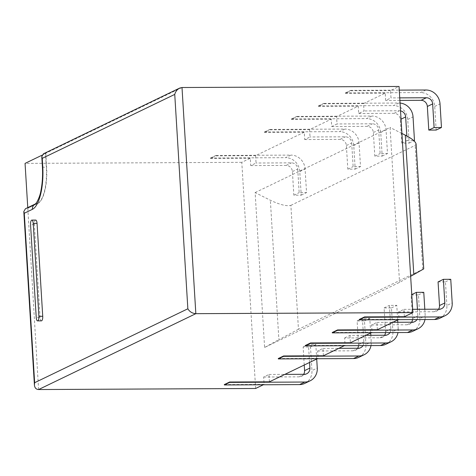 <?xml version="1.0" encoding="UTF-8"?>
<svg xmlns="http://www.w3.org/2000/svg" width="476" height="476" viewBox="0 0 476 476"><rect width="100%" height="100%" fill="white"/><g stroke="black" fill="none" stroke-linecap="round" stroke-linejoin="round"><path stroke-width="0.36" stroke-dasharray="2.38 1.78" d="M385.786 344.321A14.125 13.09 64.2 0 0 392.914 331.534L398.228 328.97A14.125 13.09 64.2 0 1 398.001 332.557M385.518 332.617A6.277 5.819 64.2 0 0 385.542 331.57L384.096 307.942L391.468 307.907L392.914 331.534M305.277 345.511L345.088 345.32L344.636 337.96L380.026 337.787A6.277 5.819 64.2 0 0 382.377 337.252A6.277 5.819 64.2 0 0 384.632 335.229M389.981 332.599A6.277 5.819 64.2 0 0 390.855 329.005L389.41 305.378L396.782 305.342L397.674 319.943M397.817 322.276L398.228 328.97M344.636 337.96L349.949 335.396L365.806 335.318M349.949 335.396L350.401 342.756M391.468 307.907L396.782 305.342M224.315 384.578L264.126 384.382L263.317 384.775M278.293 358.535L318.099 358.339L317.29 358.731M345.088 345.32L344.279 345.713M332.266 332.492L372.071 332.296L371.262 332.688M359.249 319.473L399.061 319.277L398.251 319.67M255.63 388.481L241.796 162.328L250.293 158.228L250.745 165.589L256.058 163.024L255.606 155.664L304.271 132.185L304.717 139.545L310.031 136.981L309.578 129.627L331.254 119.167L331.707 126.527L337.02 123.962L336.568 116.602L358.244 106.148L358.69 113.502L364.003 110.938L363.557 103.584L385.227 93.123L385.679 100.484L390.992 97.919L390.54 90.559L399.043 86.459M269.44 381.817L268.988 374.463L263.674 377.022L264.126 384.382M323.412 355.774L322.96 348.42L317.653 350.985L318.099 358.339M377.385 329.737L376.938 322.377L371.625 324.941L372.071 332.296M404.374 316.713L403.922 309.358L398.608 311.917L399.061 319.277M423.723 268.892L298.458 329.279L290.878 205.358C286.736 206.447 279.894 204.745 270.35 200.247L255.13 192.578L264.602 347.474L399.537 282.369L410.651 276.282M255.13 192.578L390.064 127.473L399.537 282.369M384.096 307.942L389.41 305.378M403.922 309.358L412.668 309.311M439.759 318.277A14.125 13.09 64.2 0 0 446.887 305.491L452.2 302.926M438.069 281.899L445.441 281.863L446.887 305.491M398.608 311.917L433.999 311.744A6.277 5.819 64.2 0 0 436.349 311.209A6.277 5.819 64.2 0 0 438.604 309.186M424.985 319.539A14.125 13.09 64.2 0 0 425.211 315.945L424.806 309.251M416.97 319.575A6.277 5.819 64.2 0 0 417.839 315.981L417.434 309.293M376.938 322.377L392.795 322.3M412.775 331.296A14.125 13.09 64.2 0 0 419.903 318.509L425.211 315.945M412.508 319.598A6.277 5.819 64.2 0 0 412.531 318.545L411.085 294.924L418.458 294.888L419.903 318.509M371.625 324.941L407.016 324.769A6.277 5.819 64.2 0 0 409.36 324.227A6.277 5.819 64.2 0 0 411.615 322.21M371.012 345.582A14.125 13.09 64.2 0 0 371.238 341.988L370.828 335.294M362.998 345.618A6.277 5.819 64.2 0 0 363.866 342.024L362.42 318.402L369.792 318.367L370.691 332.968M322.96 348.42L338.823 348.343M358.803 357.339A14.125 13.09 64.2 0 0 365.925 344.553L371.238 341.988M358.535 345.641A6.277 5.819 64.2 0 0 358.553 344.588L357.113 320.961L364.485 320.925L365.925 344.553M317.653 350.985L353.037 350.812A6.277 5.819 64.2 0 0 355.388 350.271A6.277 5.819 64.2 0 0 357.643 348.248M309.555 362.462L308.448 344.44L315.82 344.404L316.713 359.011M268.988 374.463L284.85 374.386M304.824 383.382A14.125 13.09 64.2 0 0 311.953 370.596L317.266 368.031M304.241 365.027L303.135 347.004L310.507 346.968L311.953 370.596M263.674 377.022L299.065 376.849A6.277 5.819 64.2 0 0 301.415 376.314A6.277 5.819 64.2 0 0 303.67 374.291M38.592 389.541L27.763 207.619M241.796 162.328L25.055 163.387M385.227 93.123L345.421 93.32L350.729 90.755L390.54 90.559M358.244 106.148L318.432 106.338L323.745 103.774L363.557 103.584M331.254 119.167L291.443 119.363L296.756 116.799L336.568 116.602M304.271 132.185L264.46 132.382L269.773 129.817L309.578 129.627M250.293 158.228L210.487 158.425L215.801 155.86L255.606 155.664M43.417 153.819L45.773 153.391L42.019 155.2M250.745 165.589L286.135 165.416A6.277 5.819 64.2 0 1 292.407 171.58L293.853 195.202L301.225 195.166L299.779 171.544A14.125 13.09 64.2 0 0 285.659 157.669L290.973 155.105L215.777 155.474L215.801 155.86M210.487 158.425L210.463 158.038L285.659 157.669M292.407 171.58L297.72 169.016A6.277 5.819 64.2 0 0 291.449 162.851L256.058 163.024M297.72 169.016L299.166 192.643L306.538 192.607L305.092 168.98A14.125 13.09 64.2 0 0 290.973 155.105M304.717 139.545L340.108 139.373A6.277 5.819 64.2 0 1 346.379 145.537L347.825 169.164L355.197 169.129L353.751 145.501A14.125 13.09 64.2 0 0 339.632 131.626L344.945 129.067L269.749 129.43L269.773 129.817M264.46 132.382L264.436 131.995L339.632 131.626M346.379 145.537L351.693 142.973A6.277 5.819 64.2 0 0 345.421 136.808L310.031 136.981M351.693 142.973L353.138 166.6L360.51 166.564L359.065 142.937A14.125 13.09 64.2 0 0 344.945 129.067M331.707 126.527L367.097 126.354A6.277 5.819 64.2 0 1 373.368 132.518L374.814 156.14L382.186 156.104L380.74 132.483A14.125 13.09 64.2 0 0 366.621 118.607L371.935 116.043L296.732 116.412L296.756 116.799M291.443 119.363L291.419 118.976L366.621 118.607M373.368 132.518L378.682 129.954A6.277 5.819 64.2 0 0 372.405 123.79L337.02 123.962M378.682 129.954L380.128 153.575L387.5 153.54L386.054 129.918A14.125 13.09 64.2 0 0 371.935 116.043M358.69 113.502L394.08 113.33A6.277 5.819 64.2 0 1 400.352 119.494L401.798 143.121L409.17 143.086L407.724 119.458A14.125 13.09 64.2 0 0 393.61 105.589L398.918 103.024L323.722 103.387L323.745 103.774M318.432 106.338L318.408 105.952L393.61 105.589M400.536 110.878A6.277 5.819 64.2 0 0 399.394 110.765L364.003 110.938M406.831 135.952L407.111 140.557L413.656 140.527M400.054 103.066A14.125 13.09 64.2 0 0 398.918 103.024M399.894 100.412L385.679 100.484M345.421 93.32L345.397 92.933L420.594 92.564L425.907 90M436.159 130.061L434.713 106.44A14.125 13.09 64.2 0 0 420.594 92.564M399.739 97.877L390.992 97.919M350.729 90.755L350.705 90.369L399.263 90.131M298.458 329.279L278.876 339.656L270.35 200.247M264.602 347.474L278.876 339.656M401.917 133.447L390.064 127.473M290.878 205.358L415.185 145.382L416.083 144.008M445.441 281.863L450.754 279.299M411.085 294.924L411.77 294.59M418.458 294.888L423.771 292.323M357.113 320.961L362.42 318.402M364.485 320.925L369.792 318.367M303.135 347.004L308.448 344.44M310.507 346.968L315.82 344.404M35.367 203.948L35.367 203.954A5.968 5.528 -115.8 0 1 35.367 203.948A5.968 5.528 -115.8 0 1 37.604 203.436L27.804 208.31M182.005 87.519L45.476 153.391L46.333 167.332A31.404 10.793 89.7 0 1 37.604 203.436L27.507 208.31L25.448 208.738M37.896 203.436A31.404 10.793 -90.3 0 0 46.624 167.332L45.773 153.391M41.418 320.86A3.927 1.351 89.7 0 1 40.073 317.575L36.235 317.599M35.694 220.073A3.927 1.351 89.7 0 0 34.385 224.636L40.073 317.575M210.463 158.038L215.777 155.474M264.436 131.995L269.749 129.43M291.419 118.976L296.732 116.412M318.408 105.952L323.722 103.387M345.397 92.933L350.705 90.369M293.853 195.202L299.166 192.643M301.225 195.166L306.538 192.607M347.825 169.164L353.138 166.6M355.197 169.129L360.51 166.564M374.814 156.14L380.128 153.575M382.186 156.104L387.5 153.54M401.798 143.121L407.111 140.557M409.17 143.086L413.942 140.783M380.026 337.787L385.34 335.223M385.542 331.57L390.855 329.005M286.135 165.416L291.449 162.851M340.108 139.373L345.421 136.808M367.097 126.354L372.405 123.79M394.08 113.33L399.394 110.765M433.999 311.744L439.312 309.186M407.016 324.769L412.323 322.204M353.037 350.812L358.351 348.248M299.065 376.849L304.378 374.291M412.531 318.545L417.839 315.981M358.553 344.588L363.866 342.024M42.394 166.725A5.968 0.904 176.5 0 0 46.333 167.332L46.624 167.332M299.779 171.544L305.092 168.98M353.751 145.501L359.065 142.937M380.74 132.483L386.054 129.918M400.352 119.494L401.042 119.167M407.724 119.458L413.037 116.894M434.713 106.44L440.026 103.875M422.765 269.297L415.185 145.382M34.385 224.636L30.553 224.66M387.69 334.688L382.377 337.252M441.663 308.644L436.349 311.209M414.673 321.663L409.36 324.227M360.701 347.706L355.388 350.271M306.728 373.749L301.415 376.314"/><path stroke-width="0.71" d="M310.614 343.339L305.3 345.897L380.502 345.534L385.81 342.97L310.614 343.339L310.59 342.952L350.401 342.756L371.262 332.688M380.502 345.534A14.125 13.09 64.2 0 0 385.786 344.321L391.099 341.756A14.125 13.09 64.2 0 0 398.001 332.557M385.81 342.97A14.125 13.09 64.2 0 0 391.099 341.756M305.3 345.897L305.277 345.511L310.59 342.952M384.632 335.229A6.277 5.819 64.2 0 0 385.518 332.617M397.674 319.943L397.817 322.276M365.806 335.318L385.34 335.223A6.277 5.819 64.2 0 0 387.69 334.688A6.277 5.819 64.2 0 0 389.981 332.599M179.601 88.114C177.167 89.411 175.549 91.511 174.746 94.403L42.257 158.329L41.775 156.622L43.417 153.819L179.601 88.114L182.005 87.519L399.043 86.459L412.87 312.613L195.838 313.672L38.592 389.541C36.122 389.392 34.73 387.91 34.421 385.09L34.647 382.704L24.282 213.248L23.806 211.54L25.448 208.738L35.367 203.954L36.628 202.574C38.913 198.51 40.377 194.386 41.013 190.192C42.406 182.98 42.87 175.156 42.394 166.725A5.968 0.904 176.5 0 1 42.745 166.386A37.366 12.84 89.7 0 1 32.356 209.351L24.282 213.248M263.317 384.775L255.63 388.481L38.592 389.541M299.541 384.596L304.854 382.032A14.125 13.09 64.2 0 0 310.138 380.818L304.824 383.382A14.125 13.09 64.2 0 1 299.541 384.596L224.339 384.965L224.315 384.578L229.628 382.014L269.44 381.817L317.29 358.731M353.513 358.553L358.827 355.988A14.125 13.09 64.2 0 0 364.11 354.775L358.803 357.339A14.125 13.09 64.2 0 1 353.513 358.553L278.317 358.922L278.293 358.535L283.601 355.971L323.412 355.774L344.279 345.713M407.486 332.51L412.799 329.951A14.125 13.09 64.2 0 0 418.089 328.738L412.775 331.296A14.125 13.09 64.2 0 1 407.486 332.51L332.29 332.879L332.266 332.492L337.579 329.928L377.385 329.737L398.251 319.67M434.475 319.491L439.788 316.927A14.125 13.09 64.2 0 0 445.072 315.713L439.759 318.277A14.125 13.09 64.2 0 1 434.475 319.491L359.273 319.86L359.249 319.473L364.562 316.909L404.374 316.713L412.87 312.613M439.788 316.927L364.586 317.296L364.562 316.909M445.072 315.713A14.125 13.09 64.2 0 0 452.2 302.926L450.754 279.299L443.382 279.335L444.828 302.962A6.277 5.819 64.2 0 1 441.663 308.644A6.277 5.819 64.2 0 1 439.312 309.186L412.668 309.311M359.273 319.86L364.586 317.296M438.604 309.186A6.277 5.819 64.2 0 0 439.515 305.527L438.069 281.899L443.382 279.335M412.799 329.951L337.603 330.314L337.579 329.928M418.089 328.738A14.125 13.09 64.2 0 0 424.985 319.539M417.434 309.293L416.399 292.359L423.771 292.323L424.806 309.251M392.795 322.3L412.323 322.204A6.277 5.819 64.2 0 0 414.673 321.663A6.277 5.819 64.2 0 0 416.97 319.575M332.29 332.879L337.603 330.314M411.615 322.21A6.277 5.819 64.2 0 0 412.508 319.598M358.827 355.988L283.625 356.357L283.601 355.971M364.11 354.775A14.125 13.09 64.2 0 0 371.012 345.582M370.691 332.968L370.828 335.294M338.823 348.343L358.351 348.248A6.277 5.819 64.2 0 0 360.701 347.706A6.277 5.819 64.2 0 0 362.998 345.618M278.317 358.922L283.625 356.357M357.643 348.248A6.277 5.819 64.2 0 0 358.535 345.641M304.854 382.032L229.652 382.401L229.628 382.014M310.138 380.818A14.125 13.09 64.2 0 0 317.266 368.031L316.713 359.011M284.85 374.386L304.378 374.291A6.277 5.819 64.2 0 0 306.728 373.749A6.277 5.819 64.2 0 0 309.894 368.067L309.555 362.462M224.339 384.965L229.652 382.401M303.67 374.291A6.277 5.819 64.2 0 0 304.58 370.631L304.241 365.027M42.019 155.2L25.055 163.387L27.763 207.619M174.746 94.403L187.853 308.787C189.638 311.762 192.298 313.387 195.838 313.672L182.005 87.519M401.042 119.167L405.665 116.929L406.831 135.952M405.665 116.929A6.277 5.819 64.2 0 0 400.536 110.878M413.656 140.527L414.483 140.521L413.037 116.894A14.125 13.09 64.2 0 0 400.054 103.066M399.894 100.412L421.07 100.311A6.277 5.819 64.2 0 1 427.341 106.475L428.787 130.097L436.159 130.061L441.472 127.503L440.026 103.875A14.125 13.09 64.2 0 0 425.907 90L399.263 90.131M427.341 106.475L432.654 103.911A6.277 5.819 64.2 0 0 426.383 97.747L399.739 97.877M432.654 103.911L434.1 127.538L441.472 127.503M410.651 276.282L413.811 274.551L405.284 135.142L401.917 133.447M405.284 135.142C411.972 138.635 415.572 141.592 416.083 144.008L423.723 268.892L413.811 274.551M411.77 294.59L416.399 292.359M37.586 320.883L41.418 320.86A3.927 1.351 89.7 0 0 42.727 316.296L37.045 223.357L33.213 223.375A3.927 1.351 -90.3 0 0 31.862 220.09A3.927 1.351 -90.3 0 0 30.553 224.66L36.235 317.599A3.927 1.351 -90.3 0 0 37.586 320.883A3.927 1.351 -90.3 0 0 38.895 316.314L33.213 223.375M31.862 220.09L35.694 220.073A3.927 1.351 89.7 0 1 37.045 223.357M413.942 140.783L414.483 140.521M428.787 130.097L434.1 127.538M187.853 308.787L34.647 382.704M421.07 100.311L426.383 97.747M439.515 305.527L444.828 302.962M304.58 370.631L309.894 368.067M42.257 158.329L42.745 166.386M32.356 209.351A5.968 5.528 -115.8 0 1 35.367 203.954L35.367 203.948M42.727 316.296L38.895 316.314M34.421 385.09L23.806 211.54M41.775 156.622L42.394 166.725"/></g></svg>
